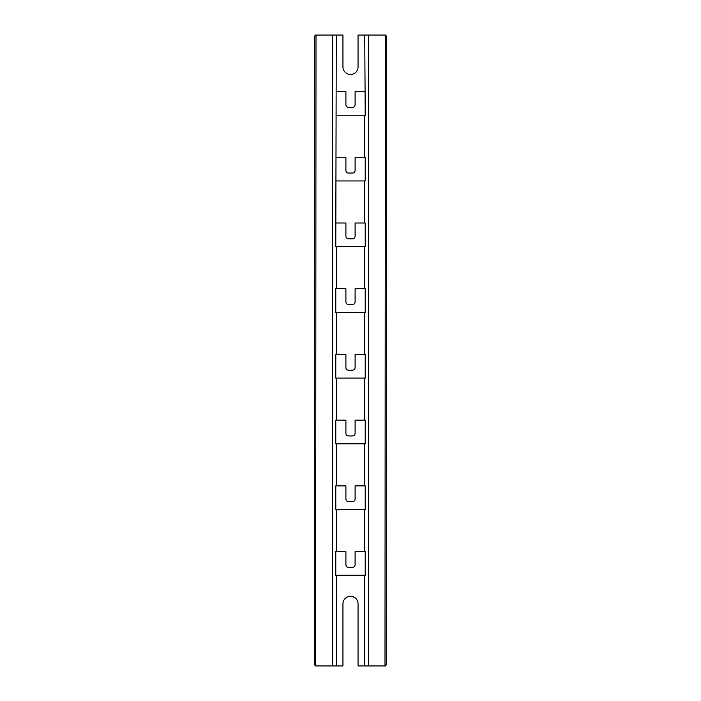 <?xml version="1.0" encoding="UTF-8"?>
<svg xmlns="http://www.w3.org/2000/svg" width="701" height="701" viewBox="0 0 701 701"><rect width="100%" height="100%" fill="white"/><g stroke="black" fill="none" stroke-linecap="round" stroke-linejoin="round"><path stroke-width="1.05" d="M358.053 66.919A7.553 7.553 0 0 1 350.5 74.481A7.553 7.553 0 0 1 342.947 66.919L342.938 35.05L315.616 35.05A4.6 1.262 -90 0 0 314.355 39.65L314.355 661.35A4.6 1.262 -90 0 0 315.616 665.95L316.002 35.05M384.998 665.95L385.384 35.05A4.6 1.262 90 0 1 386.645 39.65L386.645 661.35A4.6 1.262 90 0 1 385.384 665.95L358.053 665.95L358.053 603.841A7.562 7.562 0 0 0 350.5 596.288A7.562 7.562 0 0 0 342.947 603.841L342.947 665.95L336.27 665.95L336.27 575.258L335.779 575.258L335.779 551.599L336.27 551.599L336.27 509.539L335.779 509.539L335.779 485.881L336.27 485.881L336.27 443.821L335.779 443.821L335.779 420.162L336.27 420.162L336.27 378.102L335.779 378.102L335.779 354.443L336.27 354.443L336.27 312.383L335.779 312.383L335.779 288.724L336.27 288.724L336.27 246.664L335.779 246.664L336.27 35.05M336.27 157.287L345.9 157.287L345.9 170.431A2.629 2.629 0 0 0 348.528 173.059L352.472 173.059A2.629 2.629 0 0 0 355.1 170.431L355.1 157.287L364.73 157.287L364.73 115.227L336.27 115.227M336.27 223.006L345.9 223.006L345.9 236.149A2.629 2.629 0 0 0 348.528 238.778L352.472 238.778A2.629 2.629 0 0 0 355.1 236.149L355.1 223.006L364.73 223.006L364.73 180.946L336.27 180.946M336.27 288.724L345.9 288.724L345.9 301.868A2.629 2.629 0 0 0 348.528 304.497L352.472 304.497A2.629 2.629 0 0 0 355.1 301.868L355.1 288.724L364.73 288.724L364.73 246.664L336.27 246.664M336.27 354.443L345.9 354.443L345.9 367.587A2.629 2.629 0 0 0 348.528 370.216L352.472 370.216A2.629 2.629 0 0 0 355.1 367.587L355.1 354.443L364.73 354.443L364.73 312.383L336.27 312.383M336.27 420.162L345.9 420.162L345.9 433.306A2.629 2.629 0 0 0 348.528 435.934L352.472 435.934A2.629 2.629 0 0 0 355.1 433.306L355.1 420.162L364.73 420.162L364.73 378.102L336.27 378.102M336.27 485.881L345.9 485.881L345.9 499.024A2.629 2.629 0 0 0 348.528 501.653L352.472 501.653A2.629 2.629 0 0 0 355.1 499.024L355.1 485.881L364.73 485.881L364.73 443.821L336.27 443.821M336.27 551.599L345.9 551.599L345.9 564.743A2.629 2.629 0 0 0 348.528 567.372L352.472 567.372A2.629 2.629 0 0 0 355.1 564.743L355.1 551.599L364.73 551.599L364.73 509.539L336.27 509.539M364.73 665.95L364.73 575.258L336.27 575.258M384.998 35.05L358.053 35.05L358.053 66.928M364.73 115.227L365.221 115.227L364.73 35.05M364.73 157.287L365.221 157.287L365.221 180.946L364.73 180.946M364.73 223.006L365.221 223.006L365.221 246.664L364.73 246.664M364.73 288.724L365.221 288.724L365.221 312.383L364.73 312.383M364.73 354.443L365.221 354.443L365.221 378.102L364.73 378.102M364.73 420.162L365.221 420.162L365.221 443.821L364.73 443.821M364.73 485.881L365.221 485.881L365.221 509.539L364.73 509.539M364.73 551.599L365.221 551.599L365.221 575.258L364.73 575.258M336.27 91.568L345.9 91.568L345.9 104.712A2.629 2.629 0 0 0 348.528 107.341L352.472 107.341A2.629 2.629 0 0 0 355.1 104.712L355.1 91.568L364.73 91.568M336.27 665.95L316.002 665.95M368.498 665.95L368.498 35.05M332.502 665.95L332.502 35.05"/></g></svg>
